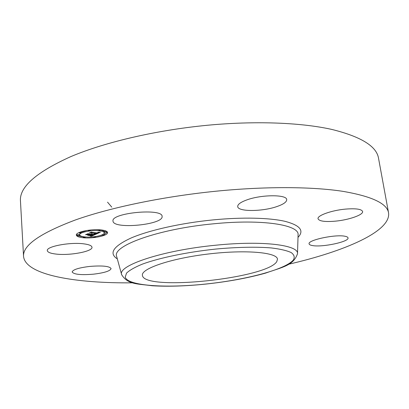 <?xml version="1.0" encoding="UTF-8"?>
<svg xmlns="http://www.w3.org/2000/svg" width="409" height="409" viewBox="0 0 409 409"><rect width="100%" height="100%" fill="white"/><g stroke="black" fill="none" stroke-linecap="round" stroke-linejoin="round"><path stroke-width="0.61" d="M132.813 282.818C75.859 283.478 25.281 275.078 23.548 256.356L20.45 200.845C19.433 186.969 36.237 172.215 70.869 156.586C105.834 141.78 159.121 129.454 212.169 124.827C258.764 120.808 302.358 122.838 331.817 129.433C360.983 136.657 376.546 146.228 378.509 158.15L388.55 212.833C391.27 231.438 344.087 251.494 288.57 264.25M23.548 256.356C22.664 245.42 40.01 233.263 75.593 219.894C111.519 207.169 166.228 195.891 220.487 190.773C268.146 186.315 312.527 186.77 342.251 191.243C371.638 196.223 387.072 203.421 388.55 212.833M345.109 236.284C346.919 236.647 347.89 237.184 348.023 237.895C349.373 241.755 322.087 247.527 312.43 245.553C310.37 245.201 309.265 244.633 309.112 243.861C307.348 240.129 335.723 234.06 345.109 236.284M93.354 274.188C80.916 275.185 73.845 274.449 72.153 271.975C72.914 269.597 78.85 267.742 89.96 266.397C102.552 265.436 109.592 266.172 111.079 268.606C110.225 271.019 104.315 272.88 93.354 274.188M56.135 254.086C50.568 253.452 47.628 252.292 47.316 250.615C46.079 246.453 70.333 241.918 83.917 243.861C89.065 244.546 91.754 245.671 91.989 247.23C92.94 251.433 69.908 255.768 56.135 254.086M113.027 221.325L112.991 221.08C110.798 212.808 162.828 207.92 162.102 216.412L162.112 216.596C163.058 224.756 114.08 229.526 113.027 221.325M246.821 199.919C261.469 194.469 286.954 194.418 286.699 199.648C286.75 201.99 283.452 204.306 276.811 206.586C262.169 211.724 237.808 211.836 237.711 206.565C237.588 204.398 240.625 202.184 246.821 199.919M345.36 209.117C355.81 208.283 361.551 209.076 362.599 211.504C363.519 214.858 348.826 219.94 335.39 221.157C324.991 222.031 319.209 221.233 318.049 218.764C317.011 215.589 331.428 210.374 345.36 209.117M142.414 275.359L142.404 275.288C141.059 268.652 170.844 258.432 208.365 253.999C245.875 249.485 277.225 252.414 277.476 259.178L276.786 261.596C266.673 278.56 143.748 291.438 142.414 275.359M83.426 237.772C78.978 237.332 76.616 236.433 76.34 235.073C75.527 232.077 91.049 228.759 100.834 229.899C105.093 230.369 107.337 231.259 107.572 232.557C108.252 235.584 93.221 238.795 83.426 237.772M85.225 236.959C81.739 236.612 79.888 235.901 79.673 234.832C79.044 232.47 91.227 229.868 98.942 230.753C102.311 231.126 104.09 231.826 104.275 232.854C104.827 235.236 92.94 237.772 85.225 236.959L85.261 237.292L83.39 237.44L85.261 237.292M95.813 234.239L94.714 233.846L97.255 233.36L90.087 232.895L91.836 232.102L91.964 232.409L97.608 232.951L98.232 232.573L97.72 232.338L98.416 232.557L98.032 232.992L98.871 232.532L98.099 232.271L100.409 232.189L95.87 234.26L95.783 233.805M95.22 234.301L94.182 233.928L95.21 234.168M95.527 233.769L96.534 233.432L90.834 232.89L89.157 233.064L91.35 232.148L89.52 232.982L96.81 233.396L95.527 233.769M91.59 236.177L90.522 235.748L93.779 234.945L91.141 234.694L93.237 235.017L91.095 235.671L92.991 235.047L90.813 234.843L90.246 235.098L90.593 235.461L88.226 235.241L90.665 234.654L86.58 234.536L88.436 233.687L88.564 234.04L91.002 234.27L91.381 233.984L91.156 234.285L91.422 234.311L91.846 233.938L92.143 234.117L91.897 234.352L95.517 234.413L91.59 236.177L91.55 235.676M90.88 236.213L89.919 235.814L90.87 236.054M87.679 235.344L90.302 235.533L87.679 235.344M89.862 234.756L85.532 234.715L87.966 233.687L85.895 234.633L90.113 234.725L89.09 235.103L89.862 234.705M102.93 235.206L104.392 234.894L102.93 235.206M94.136 237.327L95.583 237.021L94.136 237.327M79.75 233.028L79.315 232.859L80.798 232.542L81.238 232.711L79.75 233.028M77.802 235.845L77.367 235.676L79.264 235.533L77.802 235.845M100.43 230.083L98.932 230.405L100.43 230.083M106.248 231.934L104.765 232.256L106.248 231.934M89.801 230.323L90.231 230.497L88.303 230.645L89.801 230.323M91.897 234.352L91.867 233.943M91.989 234.301L91.964 233.974M87.807 234.383L87.777 233.994M90.665 234.654L90.629 234.234M90.813 234.843L90.767 234.25M90.91 234.802L90.864 234.255M91.141 234.694L91.1 234.219M93.779 234.945L93.743 234.526M91.233 235.978L91.212 235.707M91.304 236.008L91.279 235.702M91.34 236.029L91.314 235.702M91.381 236.049L91.35 235.696M91.417 236.075L91.386 235.691M95.87 234.26L95.829 233.8M98.252 232.731L98.232 232.44M91.156 232.752L91.13 232.419M97.255 233.36L97.219 232.91M85.236 237.005L86.381 237.041M98.048 236.095L102.904 234.899M104.346 234.367L107.429 232.118M76.411 234.608L77.352 235.456M78.191 235.85L83.344 236.877M98.881 229.843L96.473 229.694M86.923 230.456L81.197 232.205M80.011 233.038L79.673 234.832M104.275 232.854L104.198 231.949C104.096 231.162 102.976 230.553 100.834 230.119M104.392 234.894L104.315 233.999L103.779 233.836M79.264 235.533L79.198 234.628L78.763 234.464L77.301 234.771L77.367 235.676M105.972 231.019L104.689 231.351L104.765 232.256M116.729 256.74L116.647 256.448C111.764 246.044 158.022 228.948 213.483 223.81C262.399 218.856 299.536 224.924 298.079 234.812L298.074 235.119M117.322 258.897C108.63 253.304 113.165 246.361 130.921 238.079C149.019 230.252 181.105 223.012 213.36 219.873C242.552 217.046 269.521 217.757 284.976 221.325C300.134 225.308 304.475 230.65 298.003 237.353M121.729 274.95L121.652 274.669C117.255 265.656 162.235 250.323 215.737 245.216C262.936 240.344 298.856 245.109 297.507 253.703L297.496 253.994M215.855 249.055C237.051 247.082 256.545 246.719 271.3 247.936C280.17 249.009 286.796 250.548 291.172 252.552C294.183 254.761 294.935 257.21 293.427 259.894C285.579 269.562 245.405 279.94 205.425 284.071C165.456 288.279 127.782 285.901 125.226 277.118L126.529 273.125C129.561 270.206 134.914 267.179 142.593 264.045C159.725 257.788 187.383 252.046 215.855 249.055M91.458 236.095L91.427 235.691M91.504 236.121L91.468 235.686M91.544 236.151L91.509 235.681M298.069 235.267L297.507 253.703C293.509 265.62 282.297 267.133 265.497 273.135C247.752 278.074 227.721 281.735 205.4 284.122C185.471 286.157 167.741 286.699 152.214 285.758C137.219 283.693 127.777 284.674 121.652 274.669L116.769 256.883M111.769 207.128L107.536 202.158M102.495 234.669L102.526 235.052M83.334 236.714L83.39 237.44M93.697 236.801L93.727 237.174M95.548 236.555L95.583 237.021M79.285 232.465L79.315 232.859M81.166 231.796L81.238 232.711M100.813 229.899L100.844 230.247M98.876 229.756L98.932 230.405M106.591 231.336L106.652 232.097M90.19 230.027L90.231 230.497M88.272 230.257L88.303 230.645"/></g></svg>
